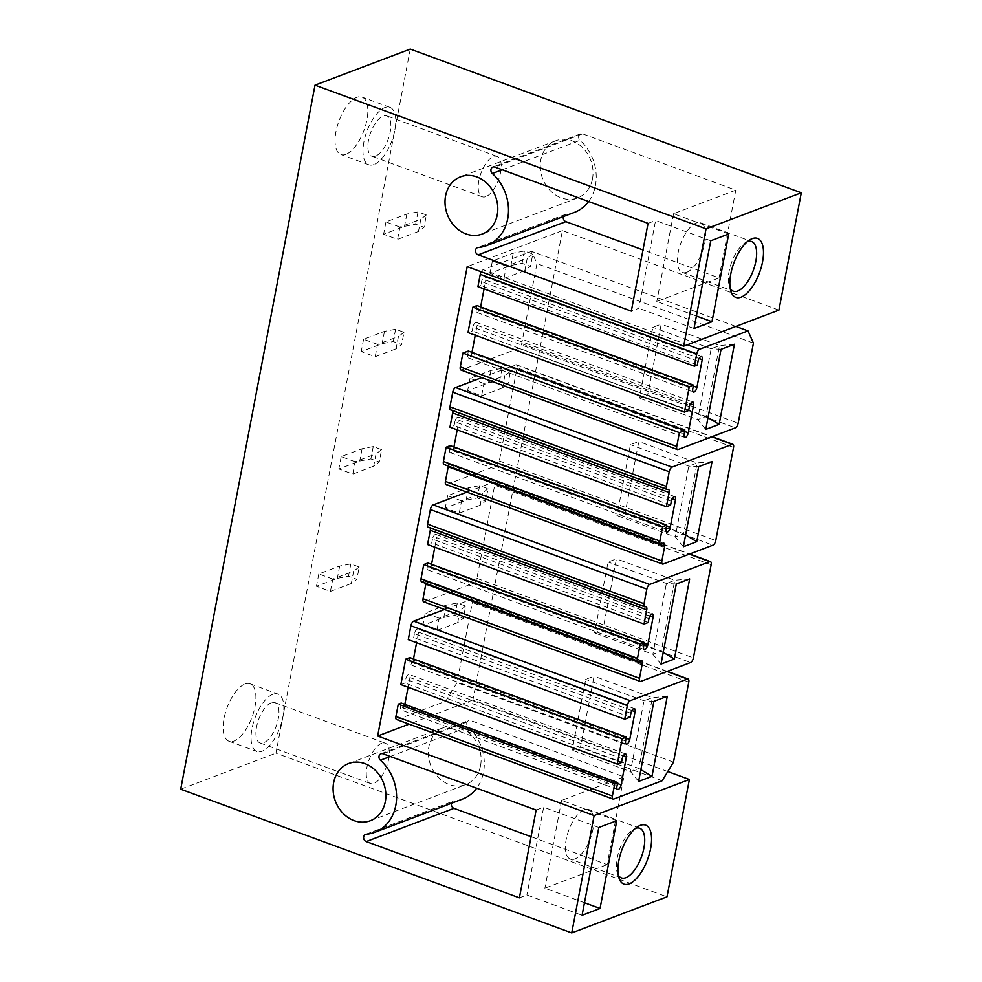 <?xml version="1.0" encoding="UTF-8"?>
<svg xmlns="http://www.w3.org/2000/svg" width="982" height="982" viewBox="0 0 982 982"><rect width="100%" height="100%" fill="white"/><g stroke="black" fill="none" stroke-linecap="round" stroke-linejoin="round"><path stroke-width="0.74" stroke-dasharray="4.91 3.68" d="M667.772 771.557L472.907 699.957L562.441 230.586L778.91 310.128M410.267 49.1L275.954 753.157L666.987 896.836M592.49 178.847A30.589 25.741 -110.7 0 0 583.21 148.257A30.589 25.741 -110.7 0 0 555.824 140.733A30.589 25.741 -110.7 0 0 540.824 159.857A30.589 25.741 -110.7 0 0 550.104 190.447A30.589 25.741 -110.7 0 0 577.49 197.959A30.589 25.741 -110.7 0 0 592.49 178.847M480.566 765.555A30.589 25.741 -110.7 0 0 471.286 734.978A30.589 25.741 -110.7 0 0 443.901 727.453A30.589 25.741 -110.7 0 0 428.901 746.566A30.589 25.741 -110.7 0 0 438.181 777.155A30.589 25.741 -110.7 0 0 465.566 784.679A30.589 25.741 -110.7 0 0 480.566 765.555M180.7 789.221L275.954 753.157M244.96 684.024A30.589 13.355 -69.8 0 1 250.079 683.803A30.589 13.355 -69.8 0 1 253.749 711.876A30.589 13.355 -69.8 0 1 234.084 741.005A30.589 13.355 -69.8 0 1 228.966 741.226A30.589 13.355 -69.8 0 1 225.295 713.153A30.589 13.355 -69.8 0 1 244.96 684.024M346.008 154.284A30.589 13.355 -69.8 0 1 340.889 154.518A30.589 13.355 -69.8 0 1 337.219 126.433A30.589 13.355 -69.8 0 1 356.883 97.316A30.589 13.355 -69.8 0 1 361.99 97.083A30.589 13.355 -69.8 0 1 365.672 125.168A30.589 13.355 -69.8 0 1 346.008 154.284M562.441 230.586L467.199 266.65M472.907 699.957L409.052 724.127M481.168 271.781A4.137 1.804 -69.8 0 1 483.083 269.706L531.544 251.355L536.958 263.593L521.688 343.663A4.137 1.804 -69.8 0 1 518.864 348.315L461.626 369.981A4.137 1.804 -69.8 0 1 460.939 370.005M468.353 351.004L467.616 354.858L684.086 434.388M471.974 352.329L471.79 353.275A4.137 1.804 -69.8 0 1 468.279 357.939A4.137 1.804 -69.8 0 1 467.616 354.858M689.364 406.671L472.907 327.129A4.137 1.804 -69.8 0 1 476.417 322.464A4.137 1.804 -69.8 0 1 477.117 325.398L475.239 335.23M472.907 327.129L472.17 330.983L467.997 332.567M480.64 306.912L480.456 307.845A4.137 1.804 -69.8 0 1 476.945 312.509A4.137 1.804 -69.8 0 1 476.282 309.428L477.019 305.574M697.306 365.095L480.836 285.553L481.573 281.711A4.137 1.804 -69.8 0 1 485.083 277.034A4.137 1.804 -69.8 0 1 485.746 280.128L484.065 288.929M480.836 285.553L477.915 286.658M666.925 671.479L470.955 599.474L444.49 609.491M470.955 599.474A4.137 1.804 -69.8 0 1 471.642 599.45A4.137 1.804 -69.8 0 1 472.305 602.531L457.035 682.613L445.742 701.173L397.28 719.524A4.137 1.804 -69.8 0 1 396.593 719.548M404.817 704.364L404.645 705.297A4.137 1.804 -69.8 0 1 401.122 709.974A4.137 1.804 -69.8 0 1 400.46 706.88L401.196 703.026M400.84 684.589L405.014 683.018L405.75 679.163A4.137 1.804 -69.8 0 1 409.261 674.487A4.137 1.804 -69.8 0 1 409.924 677.58L408.082 687.253M409.862 657.609L409.126 661.451A4.137 1.804 -69.8 0 0 409.789 664.544A4.137 1.804 -69.8 0 0 413.275 660.027L413.483 658.934M630.886 713.276L414.416 633.734A4.137 1.804 -69.8 0 1 417.927 629.069A4.137 1.804 -69.8 0 1 418.59 632.15L416.577 642.707M414.416 633.734L413.68 637.588L408.254 639.638M481.745 377.653L515.722 364.788A4.137 1.804 -69.8 0 1 516.409 364.764A4.137 1.804 -69.8 0 1 517.072 367.845L499.298 461.012A4.137 1.804 -69.8 0 1 496.475 465.652L446.761 484.47A4.137 1.804 -69.8 0 1 446.073 484.507M663.316 543.267L446.847 463.725A4.137 1.804 -69.8 0 1 447.534 463.7A4.137 1.804 -69.8 0 1 448.295 466.106M446.847 463.725L444.76 464.523A4.137 1.804 -69.8 0 1 444.073 464.547M450.296 445.632L449.56 449.486L666.029 529.016M666.618 525.947L453.77 447.743A4.137 1.804 -69.8 0 1 450.235 452.567A4.137 1.804 -69.8 0 1 449.56 449.486M453.77 447.743L453.917 446.957M457.182 429.858L458.999 420.345L672.253 498.696M671.32 501.299L454.85 421.769A4.137 1.804 -69.8 0 1 458.373 417.092A4.137 1.804 -69.8 0 1 458.999 420.345M454.85 421.769L454.114 425.611L449.94 427.195M450.615 409.924A4.137 1.804 -69.8 0 0 451.303 409.887A4.137 1.804 -69.8 0 1 451.99 409.862A4.137 1.804 -69.8 0 1 452.641 410.672M466.88 492.154L493.332 482.125A4.137 1.804 -69.8 0 1 494.032 482.101A4.137 1.804 -69.8 0 1 494.695 485.194L476.921 578.361A4.137 1.804 -69.8 0 1 474.097 583.001L424.384 601.819A4.137 1.804 -69.8 0 1 423.696 601.843M640.927 660.604L424.47 581.074A4.137 1.804 -69.8 0 1 425.157 581.037A4.137 1.804 -69.8 0 1 425.918 583.443M424.47 581.074L422.37 581.86A4.137 1.804 -69.8 0 1 421.683 581.896M427.919 562.981L427.182 566.823L643.652 646.365M644.229 643.296L431.393 565.08A4.137 1.804 -69.8 0 1 427.845 569.916A4.137 1.804 -69.8 0 1 427.182 566.823M431.393 565.08L431.54 564.306M434.805 547.195L436.622 537.682L649.863 616.045M648.93 618.648L432.473 539.106A4.137 1.804 -69.8 0 1 435.983 534.429A4.137 1.804 -69.8 0 1 436.622 537.682M432.473 539.106L431.736 542.96L427.551 544.544M428.226 527.26A4.137 1.804 -69.8 0 0 428.925 527.236A4.137 1.804 -69.8 0 1 429.613 527.199A4.137 1.804 -69.8 0 1 430.263 528.009M574.36 212.407A42.999 36.187 -110.7 0 1 565.951 214.297A3.842 3.241 -110.7 0 0 563.386 216.556M588.599 201.506A42.999 36.187 -110.7 0 0 580.067 140.303L502.219 169.763M728.705 233.974L673.542 213.708L735.788 190.14L582.633 133.859A3.842 3.241 -110.7 0 0 580.067 140.303M710.747 240.774L655.583 220.508L638.84 308.287L631.316 311.134M648.059 223.356L655.583 220.508M694.004 328.553L638.84 308.287M696.385 316.032L656.798 301.486L719.045 277.918L642.989 249.968M747.4 241.646A26.465 11.551 110.2 0 0 747.167 241.719A26.465 11.551 110.2 0 0 745.191 242.714A26.465 11.551 110.2 0 0 731.627 262.378A26.465 11.551 110.2 0 0 729.221 286.143A26.465 11.551 110.2 0 0 730.215 288.401M673.542 213.708L656.798 301.486M735.788 190.14L719.045 277.918M686.786 272.272A26.465 11.551 110.2 0 0 703.799 247.083A26.465 11.551 110.2 0 0 700.62 222.804A26.465 11.551 110.2 0 0 696.189 223A26.465 11.551 110.2 0 0 679.188 248.176A26.465 11.551 110.2 0 0 682.367 272.468A26.465 11.551 110.2 0 0 686.786 272.272M485.881 196.621A21.494 9.378 -69.8 0 1 482.285 196.781A21.494 9.378 -69.8 0 1 479.707 177.042A21.494 9.378 -69.8 0 1 493.516 156.58A21.494 9.378 -69.8 0 1 497.113 156.42A21.494 9.378 -69.8 0 1 499.703 176.159A21.494 9.378 -69.8 0 1 485.881 196.621M375.554 156.089A21.494 9.378 -69.8 0 1 371.957 156.248A21.494 9.378 -69.8 0 1 369.379 136.51A21.494 9.378 -69.8 0 1 383.189 116.048A21.494 9.378 -69.8 0 1 386.785 115.888A21.494 9.378 -69.8 0 1 389.375 135.614A21.494 9.378 -69.8 0 1 375.554 156.089M373.946 164.559A30.589 13.355 -69.8 0 1 368.827 164.78A30.589 13.355 -69.8 0 1 365.144 136.694A30.589 13.355 -69.8 0 1 384.809 107.578A30.589 13.355 -69.8 0 1 389.928 107.345A30.589 13.355 -69.8 0 1 393.598 135.43A30.589 13.355 -69.8 0 1 373.946 164.559M390.296 756.484L468.156 727.011A3.842 3.241 69.3 0 1 470.709 720.579L623.865 776.86L607.122 864.639L531.066 836.689M468.156 727.011A42.999 36.187 69.3 0 1 476.675 788.227M462.436 799.127A42.999 36.187 69.3 0 1 454.04 801.005A3.842 3.241 69.3 0 0 451.475 803.276M519.392 897.843L526.917 894.995L582.081 915.273M584.462 902.74L544.875 888.194L607.122 864.639M536.135 810.076L543.66 807.229L526.917 894.995M616.782 820.694L561.618 800.428L623.865 776.86M598.824 827.495L543.66 807.229M618.292 875.109A26.465 11.551 -69.8 0 1 617.31 872.863A26.465 11.551 -69.8 0 1 619.703 849.099A26.465 11.551 -69.8 0 1 633.267 829.434A26.465 11.551 -69.8 0 1 635.244 828.44A26.465 11.551 -69.8 0 1 635.477 828.354M561.618 800.428L544.875 888.194M584.265 809.708A26.465 11.551 110.2 0 0 567.265 834.896A26.465 11.551 110.2 0 0 570.444 859.189A26.465 11.551 110.2 0 0 574.875 858.992A26.465 11.551 110.2 0 0 591.876 833.804A26.465 11.551 110.2 0 0 588.697 809.512A26.465 11.551 110.2 0 0 584.265 809.708M271.278 702.756A21.494 9.378 110.2 0 0 257.456 723.218A21.494 9.378 110.2 0 0 260.034 742.957A21.494 9.378 110.2 0 0 263.63 742.797A21.494 9.378 110.2 0 0 277.452 722.335A21.494 9.378 110.2 0 0 274.862 702.596A21.494 9.378 110.2 0 0 271.278 702.756M381.605 743.3A21.494 9.378 110.2 0 0 367.784 763.763A21.494 9.378 110.2 0 0 370.361 783.501A21.494 9.378 110.2 0 0 373.958 783.341A21.494 9.378 110.2 0 0 387.78 762.867A21.494 9.378 110.2 0 0 385.19 743.141A21.494 9.378 110.2 0 0 381.605 743.3M272.886 694.286A30.589 13.355 110.2 0 0 253.221 723.415A30.589 13.355 110.2 0 0 256.903 751.5A30.589 13.355 110.2 0 0 262.022 751.267A30.589 13.355 110.2 0 0 281.687 722.151A30.589 13.355 110.2 0 0 278.004 694.065A30.589 13.355 110.2 0 0 272.886 694.286M753.427 343.135L536.958 263.593M735.849 326.429L531.544 251.355M688.64 410.525L472.17 330.983M477.117 325.398L690.456 403.786M673.492 762.155L457.035 682.613M662.199 780.715L445.742 701.173M621.483 762.548L405.014 683.018M626.123 738.243L413.275 660.027M630.149 717.13L413.68 637.588M670.583 505.153L454.114 425.611M648.194 622.49L431.736 542.96M708.01 417.645L705.997 416.429L697.637 419.596L711.152 348.757L719.511 345.59L705.997 416.429L647.69 395.01L639.331 398.164L652.846 327.337L661.205 324.17L647.69 395.01M734.413 344.252L719.511 345.59L661.205 324.17M721.046 349.322L711.152 348.757L652.846 327.337M705.763 429.404L697.637 419.596L639.331 398.164M685.632 534.994L683.607 533.778L675.248 536.933L688.763 466.106L697.122 462.939L683.607 533.778L625.301 512.346L616.954 515.513L630.456 444.674L638.816 441.507L625.301 512.346M712.036 461.601L697.122 462.939L638.816 441.507M698.656 466.659L688.763 466.106L630.456 444.674M683.386 546.741L675.248 536.933L616.954 515.513M663.243 652.33L661.23 651.115L652.87 654.282L666.385 583.443L674.732 580.276L661.23 651.115L602.923 629.695L594.564 632.85L608.079 562.023L616.426 558.856L602.923 629.695M689.646 578.938L674.732 580.276L616.426 558.856M676.279 584.008L666.385 583.443L608.079 562.023M660.996 664.09L652.87 654.282L594.564 632.85M640.853 769.679L638.84 768.464L630.481 771.619L643.996 700.78L652.355 697.625L638.84 768.464L580.534 747.032L572.175 750.199L585.689 679.36L594.049 676.193L580.534 747.032M667.269 696.287L652.355 697.625L594.049 676.193M653.889 701.344L643.996 700.78L585.689 679.36M638.619 781.427L630.481 771.619L572.175 750.199M418.467 231.47L397.575 239.387L383.606 234.256L404.498 226.339L415.644 224.203L424.028 227.284L418.467 231.47L420.812 219.158L399.92 227.063L397.575 239.387M399.92 227.063L385.963 221.932L406.843 214.027L418.001 211.891L426.372 214.96L424.028 227.284M426.372 214.96L420.812 219.158M418.001 211.891L415.644 224.203M406.843 214.027L404.498 226.339M385.963 221.932L383.606 234.256M396.077 348.819L375.185 356.724L361.229 351.593L382.108 343.688L393.266 341.552L401.638 344.633L396.077 348.819L398.434 336.495L377.542 344.4L375.185 356.724M377.542 344.4L363.573 339.269L384.465 331.364L395.611 329.228L403.995 332.309L401.638 344.633M403.995 332.309L398.434 336.495M395.611 329.228L393.266 341.552M384.465 331.364L382.108 343.688M363.573 339.269L361.229 351.593M373.7 466.155L352.808 474.073L338.839 468.942L359.731 461.024L370.877 458.889L379.261 461.97L373.7 466.155L376.045 453.844L355.153 461.749L352.808 474.073M355.153 461.749L341.196 456.618L362.076 448.713L373.234 446.577L381.605 449.646L379.261 461.97M381.605 449.646L376.045 453.844M373.234 446.577L370.877 458.889M362.076 448.713L359.731 461.024M341.196 456.618L338.839 468.942M351.31 583.504L330.418 591.409L316.462 586.279L337.342 578.373L348.5 576.238L356.871 579.319L351.31 583.504L353.655 571.18L332.775 579.085L330.418 591.409M332.775 579.085L318.806 573.954L339.698 566.049L350.844 563.913L359.228 566.995L356.871 579.319M359.228 566.995L353.655 571.18M350.844 563.913L348.5 576.238M339.698 566.049L337.342 578.373M318.806 573.954L316.462 586.279M524.879 270.578L503.987 278.483L490.03 273.352L510.91 265.447L522.068 263.311L530.44 266.392L524.879 270.578L527.236 258.254L506.344 266.171L503.987 278.483M506.344 266.171L492.375 261.028L513.267 253.123L524.413 250.987L532.796 254.068L530.44 266.392M532.796 254.068L527.236 258.254M524.413 250.987L522.068 263.311M513.267 253.123L510.91 265.447M492.375 261.028L490.03 273.352M502.502 387.915L481.61 395.832L467.641 390.701L488.533 382.784L499.678 380.648L508.062 383.729L502.502 387.915L504.846 375.603L483.954 383.508L481.61 395.832M483.954 383.508L469.997 378.377L490.877 370.472L502.035 368.336L510.407 371.417L508.062 383.729M510.407 371.417L504.846 375.603M502.035 368.336L499.678 380.648M490.877 370.472L488.533 382.784M469.997 378.377L467.641 390.701M480.112 505.264L459.22 513.169L445.263 508.038L466.143 500.133L477.301 497.997L485.673 501.078L480.112 505.264L482.457 492.939L461.577 500.857L459.22 513.169M461.577 500.857L447.608 495.714L468.5 487.808L479.646 485.673L488.029 488.754L485.673 501.078M488.029 488.754L482.457 492.939M479.646 485.673L477.301 497.997M468.5 487.808L466.143 500.133M447.608 495.714L445.263 508.038M457.722 622.6L436.843 630.518L422.874 625.387L443.766 617.469L454.912 615.333L463.295 618.414L457.722 622.6L460.079 610.288L439.187 618.194L436.843 630.518M439.187 618.194L425.218 613.063L446.11 605.158L457.256 603.022L465.64 606.103L463.295 618.414M465.64 606.103L460.079 610.288M457.256 603.022L454.912 615.333M446.11 605.158L443.766 617.469M425.218 613.063L422.874 625.387M565.951 214.297L478.222 247.501M582.633 133.859L494.891 167.075M382.98 753.795L470.709 720.579M366.298 834.221L454.04 801.005M521.688 343.663L738.157 423.205M518.864 348.315L735.334 427.845M687.388 344.78L483.083 269.706M698.03 361.241L481.573 281.711M485.746 280.128L699.049 358.504M693.304 386.049L480.456 307.845M476.282 309.428L692.752 388.97M684.638 431.479L471.79 353.275M461.626 369.981L678.096 449.523M688.775 682.073L472.305 602.531M613.738 799.053L397.28 719.524M616.929 786.422L400.46 706.88M617.482 783.513L404.645 705.297M623.226 755.956L409.924 677.58M622.22 758.705L405.75 679.163M625.595 740.993L409.126 661.451M631.892 710.526L418.59 632.15M499.298 461.012L715.768 540.554M496.475 465.652L712.944 545.194M733.542 447.387L517.072 367.845M515.722 364.788L711.692 436.794M451.303 409.887L667.772 489.429M444.76 464.523L661.23 544.053M446.761 484.47L663.231 564.012M476.921 578.361L693.39 657.891M474.097 583.001L690.567 662.531M711.152 564.724L494.695 485.194M493.332 482.125L689.315 554.143M428.925 527.236L645.383 606.778M422.37 581.86L638.84 661.402M424.384 601.819L640.853 681.361M577.49 197.959L482.236 234.023M555.824 140.733L460.57 176.797M565.202 214.469L477.473 247.673M580.583 133.847L492.854 167.063M729.221 286.143L730.939 291.396M745.191 242.714L749.88 239.817M682.367 272.468L733.345 291.2M700.62 222.804L751.586 241.523M482.285 196.781L371.957 156.248M497.113 156.42L386.785 115.888M368.827 164.78L340.889 154.518M389.928 107.345L361.99 97.083M348.647 763.517L443.901 727.453M370.312 820.731L465.566 784.679M380.93 753.771L468.66 720.567M365.55 834.393L453.279 801.177M617.31 872.863L619.016 878.117M633.267 829.434L637.969 826.537M621.422 877.908L570.444 859.189M639.675 828.243L588.697 809.512M260.034 742.957L370.361 783.501M274.862 702.596L385.19 743.141M228.966 741.226L256.903 751.5M250.079 683.803L278.004 694.065M485.083 277.034L701.553 356.576M476.945 312.509L693.415 392.051M476.417 322.464L692.887 402.006M468.279 357.939L684.749 437.481M667.306 671.344L471.642 599.45M617.592 789.516L401.122 709.974M625.73 754.029L409.261 674.487M626.258 744.086L409.789 664.544M634.397 708.599L417.927 629.069M516.409 364.764L712.073 436.659M451.99 409.862L668.46 489.404M458.373 417.092L674.83 496.634M450.235 452.567L666.692 532.109M447.534 463.7L664.004 543.23M494.032 482.101L689.695 553.995M429.613 527.199L646.07 606.741M435.983 534.429L652.453 613.971M427.845 569.916L644.315 649.458M425.157 581.037L641.614 660.579"/><path stroke-width="1.47" d="M571.733 932.9L180.7 789.221L315.013 85.164L410.267 49.1L801.3 192.779L778.91 310.128L683.656 346.192L467.199 266.65L377.653 736.021L594.122 815.563L571.733 932.9L666.987 896.836L689.376 779.499L594.122 815.563M801.3 192.779L706.046 228.843L683.656 346.192M706.046 228.843L315.013 85.164M478.222 247.501A42.999 36.187 -110.7 0 0 486.63 245.623A42.999 36.187 -110.7 0 0 508.369 213.904A42.999 36.187 -110.7 0 0 492.338 173.507A3.842 3.241 -110.7 0 1 494.891 167.075L648.059 223.356L631.316 311.134L478.148 254.854A3.842 3.241 -110.7 0 1 478.222 247.501M380.415 760.228A42.999 36.187 -110.7 0 1 396.446 800.625A42.999 36.187 -110.7 0 1 374.707 832.331A42.999 36.187 -110.7 0 1 366.298 834.221A3.842 3.241 -110.7 0 0 366.225 841.562L519.392 897.843L536.135 810.076L382.98 753.795A3.842 3.241 -110.7 0 0 380.415 760.228L390.296 756.484M333.647 782.629A30.589 25.741 -110.7 0 0 342.927 813.219A30.589 25.741 -110.7 0 0 370.312 820.731A30.589 25.741 -110.7 0 0 385.325 801.619A30.589 25.741 -110.7 0 0 376.032 771.03A30.589 25.741 -110.7 0 0 348.647 763.517A30.589 25.741 -110.7 0 0 333.647 782.629M445.57 195.921A30.589 25.741 -110.7 0 0 454.85 226.498A30.589 25.741 -110.7 0 0 482.236 234.023A30.589 25.741 -110.7 0 0 497.236 214.898A30.589 25.741 -110.7 0 0 487.956 184.321A30.589 25.741 -110.7 0 0 460.57 176.797A30.589 25.741 -110.7 0 0 445.57 195.921M667.772 771.557L689.376 779.499M409.052 724.127L377.653 736.021M462.915 353.054L679.384 432.596L676.745 446.454A4.137 1.804 110.2 0 0 677.408 449.547L460.939 370.005A4.137 1.804 -69.8 0 1 460.276 366.924L462.915 353.054L468.353 351.004L684.822 430.546L684.086 434.388A4.137 1.804 110.2 0 0 684.749 437.481A4.137 1.804 110.2 0 0 688.259 432.817L684.638 431.479M475.239 335.23L471.974 352.329M690.456 403.786L693.574 404.94A4.137 1.804 110.2 0 0 692.887 402.006A4.137 1.804 110.2 0 0 689.364 406.671L688.64 410.525L684.454 412.109L467.997 332.567L472.845 307.157L477.019 305.574L693.488 385.116L692.752 388.97A4.137 1.804 110.2 0 0 693.415 392.051A4.137 1.804 110.2 0 0 696.925 387.387L693.304 386.049M484.065 288.929L480.64 306.912M699.049 358.504L702.216 359.67A4.137 1.804 110.2 0 0 701.553 356.576A4.137 1.804 110.2 0 0 698.03 361.241L697.306 365.095L694.372 366.2L477.915 286.658L480.259 274.346A4.137 1.804 -69.8 0 1 481.168 271.781M626.123 738.243L629.744 739.569L635.059 711.692A4.137 1.804 -69.8 0 0 634.397 708.599A4.137 1.804 -69.8 0 0 630.886 713.276L630.149 717.13L624.712 719.18L408.254 639.638L410.893 625.779A4.137 1.804 -69.8 0 1 413.717 621.14L444.49 609.491M624.712 719.18L627.363 705.322A4.137 1.804 -69.8 0 1 630.186 700.682L687.412 679.016A4.137 1.804 -69.8 0 1 688.112 678.979A4.137 1.804 -69.8 0 1 688.775 682.073L673.492 762.155L662.199 780.715L613.738 799.053A4.137 1.804 -69.8 0 1 613.05 799.09L396.593 719.548A4.137 1.804 -69.8 0 1 395.918 716.455L398.275 704.143L401.196 703.026L617.666 782.568L614.744 783.673L398.275 704.143M408.082 687.253L404.817 704.364M617.666 782.568L616.929 786.422A4.137 1.804 -69.8 0 0 617.592 789.516A4.137 1.804 -69.8 0 0 621.103 784.839L626.393 757.122A4.137 1.804 -69.8 0 0 625.73 754.029A4.137 1.804 -69.8 0 0 622.22 758.705L621.483 762.548L617.31 764.131L400.84 684.589L405.689 659.18L409.862 657.609L626.332 737.138L622.146 738.722L405.689 659.18M416.577 642.707L413.483 658.934M664.667 546.323L661.88 560.955A4.137 1.804 110.2 0 0 662.543 564.049L446.073 484.507A4.137 1.804 -69.8 0 1 445.411 481.413L448.197 466.781L664.667 546.323A4.137 1.804 110.2 0 0 664.004 543.23A4.137 1.804 110.2 0 0 663.316 543.267L661.23 544.053A4.137 1.804 110.2 0 1 660.53 544.089A4.137 1.804 110.2 0 1 659.867 540.996L662.592 526.757L446.123 447.215L450.296 445.632L666.766 525.174L666.029 529.016A4.137 1.804 110.2 0 0 666.692 532.109A4.137 1.804 110.2 0 0 670.24 527.285L666.618 525.947M448.295 466.106A4.137 1.804 -69.8 0 1 448.197 466.781M660.53 544.089L444.073 464.547A4.137 1.804 -69.8 0 1 443.41 461.454L446.123 447.215M453.917 446.957L457.182 429.858M672.253 498.696L675.469 499.875A4.137 1.804 110.2 0 0 674.83 496.634A4.137 1.804 110.2 0 0 671.32 501.299L670.583 505.153L666.41 506.737L449.94 427.195L452.653 412.956L669.123 492.485A4.137 1.804 110.2 0 0 668.46 489.404A4.137 1.804 110.2 0 0 667.772 489.429A4.137 1.804 110.2 0 1 667.073 489.466A4.137 1.804 110.2 0 1 666.41 486.372L669.208 471.741A4.137 1.804 110.2 0 1 672.032 467.101L732.191 444.33A4.137 1.804 110.2 0 1 732.879 444.294A4.137 1.804 110.2 0 1 733.542 447.387L715.768 540.554A4.137 1.804 110.2 0 1 712.944 545.194L663.231 564.012A4.137 1.804 110.2 0 1 662.543 564.049M452.641 410.672A4.137 1.804 -69.8 0 1 452.653 412.956M667.073 489.466L450.615 409.924A4.137 1.804 -69.8 0 1 449.952 406.83L452.739 392.199A4.137 1.804 -69.8 0 1 455.562 387.559L481.745 377.653M642.289 663.672L639.491 678.292A4.137 1.804 110.2 0 0 640.154 681.385L423.696 601.843A4.137 1.804 -69.8 0 1 423.033 598.762L425.82 584.13L642.289 663.672A4.137 1.804 110.2 0 0 641.614 660.579A4.137 1.804 110.2 0 0 640.927 660.604L638.84 661.402A4.137 1.804 110.2 0 1 638.153 661.426A4.137 1.804 110.2 0 1 637.49 658.345L640.203 644.094L423.733 564.552L427.919 562.981L644.376 642.51L643.652 646.365A4.137 1.804 110.2 0 0 644.315 649.458A4.137 1.804 110.2 0 0 647.85 644.622L644.229 643.296M425.918 583.443A4.137 1.804 -69.8 0 1 425.82 584.13M638.153 661.426L421.683 581.896A4.137 1.804 -69.8 0 1 421.02 578.803L423.733 564.552M431.54 564.306L434.805 547.195M649.863 616.045L653.079 617.224A4.137 1.804 110.2 0 0 652.453 613.971A4.137 1.804 110.2 0 0 648.93 618.648L648.194 622.49L644.02 624.073L427.551 544.544L430.276 530.292L646.745 609.834A4.137 1.804 110.2 0 0 646.07 606.741A4.137 1.804 110.2 0 0 645.383 606.778A4.137 1.804 110.2 0 1 644.695 606.802A4.137 1.804 110.2 0 1 644.032 603.709L646.819 589.09A4.137 1.804 110.2 0 1 649.642 584.45L709.802 561.667A4.137 1.804 110.2 0 1 710.489 561.643A4.137 1.804 110.2 0 1 711.152 564.724L693.39 657.891A4.137 1.804 110.2 0 1 690.567 662.531L640.853 681.361A4.137 1.804 110.2 0 1 640.154 681.385M430.263 528.009A4.137 1.804 -69.8 0 1 430.276 530.292M644.695 606.802L428.226 527.26A4.137 1.804 -69.8 0 1 427.563 524.179L430.349 509.548A4.137 1.804 -69.8 0 1 433.185 504.908L466.88 492.154M752.237 238.651A31.424 13.711 110.2 0 0 749.88 239.817A31.424 13.711 110.2 0 0 733.787 263.176A31.424 13.711 110.2 0 0 730.939 291.396A31.424 13.711 110.2 0 0 741.079 297.165A31.424 13.711 110.2 0 0 762.535 261.899A31.424 13.711 110.2 0 0 752.237 238.651M711.962 321.752L728.705 233.974L710.747 240.774L694.004 328.553L711.962 321.752L696.385 316.032M563.386 216.556A3.842 3.241 -110.7 0 0 565.878 221.637L478.148 254.854M486.63 245.623L574.36 212.407A42.999 36.187 -110.7 0 0 588.599 201.506M642.989 249.968L565.878 221.637M730.215 288.401A26.465 11.551 110.2 0 0 733.345 291.2A26.465 11.551 110.2 0 0 737.764 291.003A26.465 11.551 110.2 0 0 754.777 265.815A26.465 11.551 110.2 0 0 751.586 241.523A26.465 11.551 110.2 0 0 747.4 241.646M629.155 883.874A31.424 13.711 110.2 0 0 650.612 848.608A31.424 13.711 110.2 0 0 640.313 825.359A31.424 13.711 110.2 0 0 637.969 826.537A31.424 13.711 110.2 0 0 621.864 849.884A31.424 13.711 110.2 0 0 619.016 878.117A31.424 13.711 110.2 0 0 629.155 883.874M600.039 908.473L582.081 915.273L598.824 827.495L616.782 820.694L600.039 908.473L584.462 902.74M476.675 788.227A42.999 36.187 69.3 0 1 462.436 799.127L374.707 832.331M366.225 841.562L453.966 808.358A3.842 3.241 69.3 0 1 451.475 803.276M453.966 808.358L531.066 836.689M635.477 828.354A26.465 11.551 -69.8 0 1 639.675 828.243A26.465 11.551 -69.8 0 1 642.854 852.536A26.465 11.551 -69.8 0 1 625.841 877.712A26.465 11.551 -69.8 0 1 621.422 877.908A26.465 11.551 -69.8 0 1 618.292 875.109M677.408 449.547A4.137 1.804 110.2 0 0 678.096 449.523L735.334 427.845A4.137 1.804 110.2 0 0 738.157 423.205L753.427 343.135L748.014 330.897L735.849 326.429M694.372 366.2L696.729 353.888A4.137 1.804 110.2 0 1 699.552 349.248L748.014 330.897M702.216 359.67L696.925 387.387M684.454 412.109L689.303 386.699L472.845 307.157M689.303 386.699L693.488 385.116M693.574 404.94L688.259 432.817M679.384 432.596L684.822 430.546M719.143 424.334L734.413 344.252L721.046 349.322L705.763 429.404L719.143 424.334L708.01 417.645M613.05 799.09A4.137 1.804 -69.8 0 1 612.387 795.997L614.744 783.673M617.31 764.131L622.146 738.722M626.332 737.138L625.595 740.993A4.137 1.804 -69.8 0 0 626.258 744.086A4.137 1.804 -69.8 0 0 629.744 739.569M651.987 776.369L667.269 696.287L653.889 701.344L638.619 781.427L651.987 776.369L640.853 769.679M666.41 506.737L669.123 492.485M670.24 527.285L675.469 499.875M662.592 526.757L666.766 525.174M696.754 541.683L712.036 461.601L698.656 466.659L683.386 546.741L696.754 541.683L685.632 534.994M644.02 624.073L646.745 609.834M647.85 644.622L653.079 617.224M640.203 644.094L644.376 642.51M674.376 659.02L689.646 578.938L676.279 584.008L660.996 664.09L674.376 659.02L663.243 652.33M502.219 169.763L492.338 173.507M699.552 349.248L687.388 344.78M480.259 274.346L696.729 353.888M676.745 446.454L460.276 366.924M687.412 679.016L666.925 671.479M612.387 795.997L395.918 716.455M621.103 784.839L617.482 783.513M626.393 757.122L623.226 755.956M635.059 711.692L631.892 710.526M627.363 705.322L410.893 625.779M630.186 700.682L413.717 621.14M711.692 436.794L732.191 444.33M672.032 467.101L455.562 387.559M452.739 392.199L669.208 471.741M666.41 486.372L449.952 406.83M659.867 540.996L443.41 461.454M661.88 560.955L445.411 481.413M689.315 554.143L709.802 561.667M649.642 584.45L433.185 504.908M430.349 509.548L646.819 589.09M644.032 603.709L427.563 524.179M637.49 658.345L421.02 578.803M639.491 678.292L423.033 598.762M688.112 678.979L667.306 671.344M712.073 436.659L732.879 444.294M689.695 553.995L710.489 561.643"/></g></svg>
